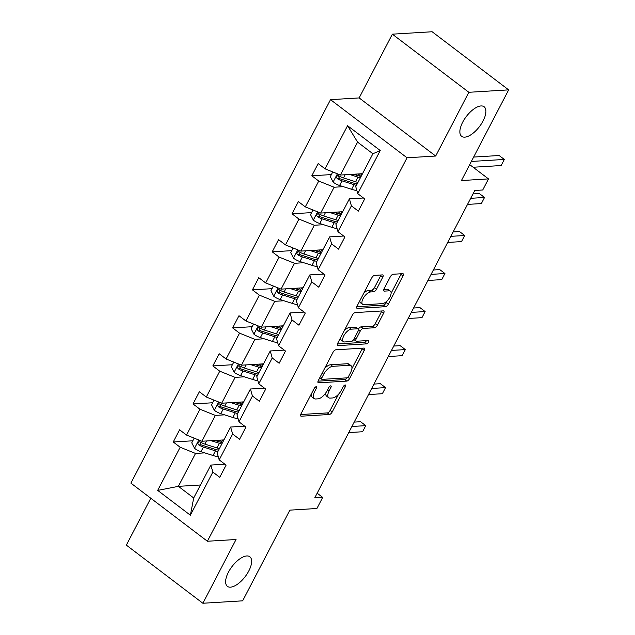 <?xml version="1.0" encoding="UTF-8"?>
<svg xmlns="http://www.w3.org/2000/svg" width="635" height="635" viewBox="0 0 635 635"><rect width="100%" height="100%" fill="white"/><g stroke="black" fill="none" stroke-linecap="round" stroke-linejoin="round"><path stroke-width="0.95" d="M464.764 137.152A18.574 8.287 127.2 0 0 481.425 123.785A18.574 8.287 127.2 0 0 484.116 106.759A18.574 8.287 127.2 0 0 481.012 105.95A18.574 8.287 127.2 0 0 464.352 119.316A18.574 8.287 127.2 0 0 461.653 136.334A18.574 8.287 127.2 0 0 464.764 137.152M230.505 587.169A18.574 8.287 127.2 0 0 247.158 573.802A18.574 8.287 127.2 0 0 249.857 556.776A18.574 8.287 127.2 0 0 246.745 555.966A18.574 8.287 127.2 0 0 230.092 569.333A18.574 8.287 127.2 0 0 227.393 586.351A18.574 8.287 127.2 0 0 230.505 587.169M316.151 386.739A1.992 0.889 127.2 0 0 314.182 388.477L300.95 413.901A2.85 1.27 127.2 0 0 300.792 416.076A2.85 1.27 127.2 0 0 301.268 416.203L329.382 414.488A2.85 1.27 127.2 0 0 332.192 411.996L345.424 386.572A1.992 0.889 127.2 0 0 345.535 385.056A1.992 0.889 127.2 0 0 345.202 384.969A1.992 0.889 127.2 0 0 343.241 386.707L341.527 390.001A9.112 4.064 127.2 0 1 332.542 397.962L330.2 398.105A9.112 4.064 127.2 0 1 328.668 397.7A9.112 4.064 127.2 0 1 329.184 390.747L330.898 387.461A1.992 0.889 127.2 0 0 331.01 385.937A1.992 0.889 127.2 0 0 330.676 385.85A1.992 0.889 127.2 0 0 328.708 387.596L327.001 390.882A9.112 4.064 127.2 0 1 318.016 398.844L315.674 398.986A9.112 4.064 127.2 0 1 314.142 398.589A9.112 4.064 127.2 0 1 314.658 391.636L316.373 388.342A1.992 0.889 127.2 0 0 316.484 386.826A1.992 0.889 127.2 0 0 316.151 386.739M150.773 498.229L126.357 545.132L202.867 603.25L242.657 600.829L289.862 510.143L316.921 508.492L322.691 497.403L317.167 493.204M392.343 34.171L359.164 97.925L435.673 156.035L468.86 92.289L392.343 34.171L432.133 31.75L508.643 89.868L461.439 180.554L488.49 178.903L469.717 164.64M468.86 92.289L508.643 89.868M382.778 277.201A2.85 1.27 127.2 0 0 382.937 275.026A2.85 1.27 127.2 0 0 382.46 274.899L374.571 275.384A2.85 1.27 127.2 0 0 371.761 277.868L357.068 306.102A2.85 1.27 127.2 0 0 356.902 308.277A2.85 1.27 127.2 0 0 357.378 308.404L385.501 306.689A2.85 1.27 127.2 0 0 388.31 304.205L403.003 275.963A2.85 1.27 127.2 0 0 403.169 273.796A2.85 1.27 127.2 0 0 402.693 273.669L393.16 274.249A2.85 1.27 127.2 0 0 390.35 276.733L384.064 288.822A2.85 1.27 127.2 0 0 383.905 290.997A2.85 1.27 127.2 0 0 384.381 291.116L389.104 290.83A7.62 3.397 127.2 0 1 390.382 291.163A7.62 3.397 127.2 0 1 389.271 298.148A7.62 3.397 127.2 0 1 382.437 303.633L363.926 304.76A7.62 3.397 127.2 0 1 362.656 304.427A7.62 3.397 127.2 0 1 363.76 297.442A7.62 3.397 127.2 0 1 370.594 291.957L373.682 291.767A2.85 1.27 127.2 0 0 376.484 289.282L382.778 277.201L380.706 275.63A2.85 1.27 127.2 0 0 380.984 274.987M488.49 178.903L482.719 189.992L474.758 190.476L314.738 497.888L322.691 497.403M435.673 156.035L407.027 157.782L207.407 541.25L130.897 483.132L330.517 99.663L407.027 157.782M202.867 603.25L236.053 539.504L207.407 541.25M335.828 349.798A2.85 1.27 127.2 0 0 333.026 352.29L318.325 380.524A2.85 1.27 127.2 0 0 318.167 382.699A2.85 1.27 127.2 0 0 318.643 382.818L346.758 381.103A2.85 1.27 127.2 0 0 349.567 378.619L364.268 350.385A2.85 1.27 127.2 0 0 364.426 348.21A2.85 1.27 127.2 0 0 363.95 348.083L335.828 349.798M337.693 343.313L352.393 315.079A2.85 1.27 127.2 0 1 355.203 312.587L383.318 310.88A2.85 1.27 127.2 0 1 383.794 310.999A2.85 1.27 127.2 0 1 383.635 313.174L377.349 325.255A2.85 1.27 127.2 0 1 374.539 327.747L363.133 328.438A2.85 1.27 127.2 0 0 360.323 330.93L356.156 338.947A2.85 1.27 127.2 0 0 355.997 341.122A2.85 1.27 127.2 0 0 356.473 341.241L368.34 340.519A1.992 0.889 127.2 0 1 368.673 340.606A1.992 0.889 127.2 0 1 368.387 342.432A1.992 0.889 127.2 0 1 366.601 343.868L338.01 345.615A2.85 1.27 127.2 0 1 337.534 345.488A2.85 1.27 127.2 0 1 337.693 343.313M357.759 193.667L355.759 186.666L372.888 153.757L380.222 150.519L357.759 193.667L364.688 198.93L358.338 211.122L351.409 205.859L337.963 231.696L344.884 236.958L338.542 249.15L331.613 243.888L318.167 269.724L325.088 274.987L318.746 287.179L311.817 281.916L298.371 307.753L305.292 313.015L298.95 325.207L292.021 319.945L278.567 345.789L285.496 351.044L279.154 363.236L272.224 357.973L258.77 383.818L265.7 389.08L259.358 401.264L252.428 396.002L238.974 421.846L245.904 427.109L239.562 439.293L232.632 434.03L219.178 459.875L226.108 465.137L219.758 477.322L212.836 472.067L190.373 515.215L157.702 490.395L180.165 447.246L173.236 441.984L179.578 429.8L186.507 435.054L199.961 409.218L193.032 403.955L199.374 391.763L206.304 397.026L219.758 371.189L212.828 365.927L219.17 353.735L226.1 358.997L239.554 333.161L232.624 327.898L238.974 315.706L245.896 320.969L259.35 295.132L252.42 289.87L258.77 277.678L265.692 282.94L279.146 257.096L272.217 251.841L278.567 239.649L285.488 244.912L298.942 219.067L292.013 213.804L298.363 201.62L305.292 206.883L318.738 181.038L311.817 175.776L318.159 163.592L325.088 168.854L347.551 125.698L380.222 150.519M342.709 211.725L320.659 213.066L334.113 187.23L343.321 186.666M334.113 187.23L318.738 181.038M320.659 213.066L305.292 206.883M337.963 231.696L335.963 224.695L349.409 198.85L351.409 205.859M363.458 197.993L349.409 198.85M322.913 249.753L300.863 251.103L314.309 225.258L323.525 224.695M314.309 225.258L298.942 219.067M300.863 251.103L285.488 244.912M318.167 269.724L316.166 262.723L329.613 236.879L331.613 243.888M343.662 236.029L329.613 236.879M303.117 287.782L281.067 289.131L294.513 263.287L303.728 262.731M294.513 263.287L279.146 257.096M281.067 289.131L265.692 282.94M298.371 307.753L296.362 300.752L309.816 274.915L311.817 281.916M323.866 274.058L309.816 274.915M283.321 325.818L261.271 327.16L274.717 301.315L283.932 300.76M274.717 301.315L259.35 295.132M261.271 327.16L245.896 320.969M278.567 345.789L276.566 338.78L290.02 312.944L292.021 319.945M304.07 312.087L290.02 312.944M263.525 363.847L241.467 365.188L254.921 339.344L264.136 338.788M254.921 339.344L239.554 333.161M241.467 365.188L226.1 358.997M258.77 383.818L256.77 376.809L270.224 350.972L272.224 357.973M284.266 350.115L270.224 350.972M243.729 401.876L221.671 403.217L235.125 377.38L244.34 376.817M235.125 377.38L219.758 371.189M221.671 403.217L206.304 397.026M238.974 421.846L236.974 414.838L250.428 389.001L252.428 396.002M264.47 388.144L250.428 389.001M223.925 439.904L201.874 441.246L215.328 415.409L224.536 414.845M215.328 415.409L199.961 409.218M201.874 441.246L186.507 435.054M219.178 459.875L217.178 452.874L230.632 427.03L232.632 434.03M244.673 426.172L230.632 427.03M200.454 485.005L178.395 486.346L195.532 453.438L204.74 452.874M195.532 453.438L180.165 447.246M157.702 490.395L178.395 486.346L193.699 497.967L210.836 465.058L212.836 472.067M359.164 97.925L330.517 99.663M372.888 153.757L357.584 142.129L340.455 175.038L362.506 173.696M224.877 464.201L210.836 465.058M193.699 497.967L190.373 515.215M340.455 175.038L325.088 168.854M347.551 125.698L357.584 142.129M192.802 440.793L173.236 441.984M212.598 402.765L193.032 403.955M232.394 364.736L212.828 365.927M252.19 326.707L232.624 327.898M271.986 288.671L252.42 289.87M291.783 250.642L272.217 251.841M311.587 212.614L292.013 213.804M331.383 174.585L311.817 175.776M311.229 394.152A9.112 4.064 127.2 0 0 312.079 397.018L314.142 398.589M325.811 392.851A9.112 4.064 127.2 0 0 326.604 396.137L328.668 397.7M300.673 414.536L327.319 412.917A2.85 1.27 127.2 0 0 330.121 410.432L338.582 394.184M351.917 368.562L362.196 348.813A2.85 1.27 127.2 0 0 362.474 348.178M318.048 381.159L344.694 379.539A2.85 1.27 127.2 0 0 347.02 377.817M321.881 377.754A1.992 0.889 127.2 0 0 321.77 379.278A1.992 0.889 127.2 0 0 322.104 379.365L346.789 377.865A1.992 0.889 127.2 0 0 348.75 376.118L350.56 372.65A9.112 4.064 127.2 0 0 351.068 365.697A9.112 4.064 127.2 0 0 349.544 365.3L332.676 366.324A9.112 4.064 127.2 0 0 323.691 374.285L321.881 377.754L320.365 376.603M351.068 365.697L349.004 364.125A9.112 4.064 127.2 0 0 347.48 363.728L349.544 365.3M324.564 368.53A9.112 4.064 127.2 0 1 330.605 364.752L347.48 363.728M358.442 329.041A2.85 1.27 127.2 0 1 361.069 326.874L372.467 326.176A2.85 1.27 127.2 0 0 375.277 323.691L381.572 311.602A2.85 1.27 127.2 0 0 381.841 310.967M353.79 339.4A2.85 1.27 127.2 0 0 353.925 339.55L355.997 341.122M337.415 343.948L364.53 342.297A1.992 0.889 127.2 0 0 366.458 340.638M351.298 329.16A7.62 3.397 127.2 0 0 344.464 334.645A7.62 3.397 127.2 0 0 343.36 341.63A7.62 3.397 127.2 0 0 344.638 341.963L351.163 341.566A2.85 1.27 127.2 0 0 353.965 339.082L358.14 331.065A2.85 1.27 127.2 0 0 358.299 328.89A2.85 1.27 127.2 0 0 357.822 328.763L351.298 329.16L349.234 327.589A7.62 3.397 127.2 0 0 344.305 330.621M340.574 337.78A7.62 3.397 127.2 0 0 341.297 340.058L343.36 341.63M358.299 328.89L356.235 327.319A2.85 1.27 127.2 0 0 355.759 327.192L357.822 328.763M349.234 327.589L355.759 327.192M363.76 293.243A7.62 3.397 127.2 0 1 368.522 290.385L371.61 290.203A2.85 1.27 127.2 0 0 374.42 287.711L380.706 275.63M359.854 300.744A7.62 3.397 127.2 0 0 360.585 302.855L362.656 304.427M390.382 291.163L388.31 289.592A7.62 3.397 127.2 0 0 387.032 289.258L389.104 290.83M383.786 289.457L387.032 289.258M391.112 293.275L400.939 274.391A2.85 1.27 127.2 0 0 401.217 273.756M356.791 306.745L383.429 305.117A2.85 1.27 127.2 0 0 386.239 302.633L387.207 300.776M194.175 438.15L191.746 442.825L194.612 448.405A7.691 2.469 27.5 0 0 200.993 451.691L213.042 455.501A22.193 7.12 27.5 0 0 218.297 456.795M211.09 440.69L219.385 443.309A22.193 7.12 27.5 0 0 221.798 444.008M214.86 440.46L218.273 441.539A18.423 5.905 27.5 0 0 222.528 442.595M219.385 448.635A22.193 7.12 -152.5 0 1 216.972 447.945L204.93 444.127A7.691 2.469 -152.5 0 1 200.295 442.008L199.207 441.754L198.033 442.698L197.961 443.833L198.771 444.937A7.691 2.469 27.5 0 0 203.406 447.056L215.448 450.874A22.193 7.12 27.5 0 0 217.861 451.564M218.591 450.151A18.423 5.905 -152.5 0 1 214.336 449.096L202.295 445.278A3.913 1.254 -152.5 0 1 201.057 444.794L200.025 442.889M348.726 432.586L362.569 431.744L365.736 425.648L360.569 421.719L354.179 422.108M221.925 440.023L223.21 441.285M222.163 442.5L219.781 440.158M365.736 425.648L351.901 426.49M213.979 400.121L211.542 404.797L214.408 410.369A7.691 2.469 27.5 0 0 220.79 413.655L232.839 417.473A22.193 7.12 27.5 0 0 238.093 418.767M230.886 402.653L239.181 405.281A22.193 7.12 27.5 0 0 241.594 405.971M234.656 402.423L238.069 403.511A18.423 5.905 27.5 0 0 242.324 404.566M239.181 410.607A22.193 7.12 -152.5 0 1 236.768 409.916L224.726 406.098A7.691 2.469 -152.5 0 1 220.091 403.979L218.511 403.876L217.829 404.67L217.757 405.805L218.567 406.908A7.691 2.469 27.5 0 0 223.202 409.027L235.252 412.837A22.193 7.12 27.5 0 0 237.657 413.528M238.395 412.123A18.423 5.905 -152.5 0 1 234.132 411.067L222.091 407.249A3.913 1.254 -152.5 0 1 220.861 406.765L219.821 404.86M368.522 394.557L382.365 393.716L385.532 387.62L380.365 383.691L373.975 384.08M241.721 401.995L243.007 403.257M241.959 404.471L239.578 402.13M385.532 387.62L371.697 388.461M233.775 362.085L231.338 366.76L234.204 372.34A7.691 2.469 27.5 0 0 240.586 375.626L252.635 379.444A22.193 7.12 27.5 0 0 257.897 380.738M250.682 364.625L258.977 367.252A22.193 7.12 27.5 0 0 261.39 367.943M254.452 364.395L257.866 365.474A18.423 5.905 27.5 0 0 262.12 366.538M258.977 372.578A22.193 7.12 -152.5 0 1 256.564 371.888L244.523 368.07A7.691 2.469 -152.5 0 1 239.887 365.95L238.808 365.689L237.625 366.641L237.553 367.776L238.363 368.879A7.691 2.469 27.5 0 0 242.999 370.999L255.048 374.809A22.193 7.12 27.5 0 0 257.453 375.499M258.191 374.094A18.423 5.905 -152.5 0 1 253.929 373.039L241.887 369.221A3.913 1.254 -152.5 0 1 240.657 368.737L239.617 366.832M388.318 356.529L402.161 355.679L405.328 349.591L400.161 345.662L393.771 346.051M261.517 363.966L262.803 365.228M261.755 366.443L259.374 364.101M405.328 349.591L391.493 350.433M253.571 324.056L251.135 328.732L254 334.312A7.691 2.469 27.5 0 0 260.382 337.598L272.431 341.416A22.193 7.12 27.5 0 0 277.693 342.709M270.478 326.596L278.773 329.224A22.193 7.12 27.5 0 0 281.186 329.914M274.249 326.366L277.662 327.446A18.423 5.905 27.5 0 0 281.916 328.501M278.773 334.55A22.193 7.12 -152.5 0 1 276.368 333.859L264.319 330.041A7.691 2.469 -152.5 0 1 259.683 327.922L258.604 327.66L257.421 328.612L257.35 329.748L258.159 330.851A7.691 2.469 27.5 0 0 262.795 332.97L274.844 336.78A22.193 7.12 27.5 0 0 277.249 337.471M277.987 336.058A18.423 5.905 -152.5 0 1 273.733 335.002L261.683 331.192A3.913 1.254 -152.5 0 1 260.453 330.708L259.413 328.803M408.114 318.5L421.957 317.651L425.125 311.555L419.957 307.634L413.568 308.023M281.321 325.938L282.599 327.2M281.551 328.414L279.17 326.065M425.125 311.555L411.289 312.404M273.367 286.028L270.931 290.703L273.796 296.283A7.691 2.469 27.5 0 0 280.178 299.569L292.227 303.387A22.193 7.12 27.5 0 0 297.49 304.681M290.274 288.568L298.569 291.195A22.193 7.12 27.5 0 0 300.982 291.886M294.045 288.338L297.458 289.417A18.423 5.905 27.5 0 0 301.712 290.473M298.569 296.521A22.193 7.12 -152.5 0 1 296.164 295.831L284.115 292.013A7.691 2.469 -152.5 0 1 279.479 289.893L278.4 289.631L277.217 290.584L277.146 291.719L277.955 292.814A7.691 2.469 27.5 0 0 282.591 294.942L294.64 298.752A22.193 7.12 27.5 0 0 297.045 299.442M298.966 288.036L301.347 290.385A18.423 5.905 -152.5 0 1 301.387 290.417M297.783 298.029A18.423 5.905 -152.5 0 1 293.529 296.974L281.48 293.164A3.913 1.254 -152.5 0 1 280.249 292.679L279.209 290.774M427.919 280.464L441.754 279.622L444.929 273.526L439.753 269.605L433.372 269.994M301.117 287.909L302.395 289.171M444.929 273.526L431.086 274.376M293.164 247.999L290.727 252.674L293.6 258.255A7.691 2.469 27.5 0 0 299.982 261.541L312.023 265.351A22.193 7.12 27.5 0 0 317.286 266.652M310.07 250.539L318.373 253.167A22.193 7.12 27.5 0 0 320.778 253.857M313.841 250.309L317.254 251.389A18.423 5.905 27.5 0 0 321.516 252.444M318.365 258.485A22.193 7.12 -152.5 0 1 315.96 257.794L303.911 253.984A7.691 2.469 -152.5 0 1 299.276 251.865L298.196 251.603L297.021 252.555L296.942 253.69L297.751 254.786A7.691 2.469 27.5 0 0 302.387 256.905L314.436 260.723A22.193 7.12 27.5 0 0 316.841 261.414M318.762 250.007L321.151 252.357A18.423 5.905 -152.5 0 1 321.183 252.389M317.579 260.001A18.423 5.905 -152.5 0 1 313.325 258.945L301.276 255.135A3.913 1.254 -152.5 0 1 300.045 254.651L299.014 252.746M447.715 242.435L461.55 241.594L464.725 235.498L459.55 231.577L453.168 231.965M320.913 249.88L322.191 251.142M464.725 235.498L450.882 236.339M312.96 209.971L310.523 214.646L313.396 220.226A7.691 2.469 27.5 0 0 319.778 223.512L331.819 227.322A22.193 7.12 27.5 0 0 337.082 228.616M329.867 212.511L338.169 215.138A22.193 7.12 27.5 0 0 340.574 215.829M333.645 212.28L337.05 213.36A18.423 5.905 27.5 0 0 341.312 214.416M338.161 220.456A22.193 7.12 -152.5 0 1 335.756 219.766L323.707 215.956A7.691 2.469 -152.5 0 1 319.072 213.836L317.992 213.574L316.817 214.527L316.738 215.662L317.556 216.757A7.691 2.469 27.5 0 0 322.183 218.877L334.232 222.694A22.193 7.12 27.5 0 0 336.645 223.385M337.375 221.972A18.423 5.905 -152.5 0 1 333.121 220.916L321.072 217.099A3.913 1.254 -152.5 0 1 319.842 216.622L318.81 214.717M467.511 204.406L481.346 203.565L484.521 197.469L479.354 193.54L472.964 193.929M340.709 211.852L341.987 213.106M340.947 214.328L338.558 211.979M484.521 197.469L470.678 198.31M332.756 171.942L330.327 176.617L333.192 182.197A7.691 2.469 27.5 0 0 339.574 185.483L351.615 189.293A22.193 7.12 27.5 0 0 356.878 190.587M349.663 174.482L357.965 177.109A22.193 7.12 27.5 0 0 360.37 177.8M353.441 174.252L356.854 175.331A18.423 5.905 27.5 0 0 361.109 176.387M357.957 182.428A22.193 7.12 -152.5 0 1 355.552 181.737L343.503 177.927A7.691 2.469 -152.5 0 1 338.868 175.808L337.788 175.546L336.613 176.498L336.534 177.633L337.352 178.729A7.691 2.469 27.5 0 0 341.987 180.848L354.028 184.666A22.193 7.12 27.5 0 0 356.441 185.357M357.172 183.944A18.423 5.905 -152.5 0 1 352.917 182.888L340.868 179.07A3.913 1.254 -152.5 0 1 339.638 178.594L338.606 176.689M473.139 167.243L501.142 165.537L504.317 159.441L499.15 155.511L473.662 157.067M360.505 173.815L361.783 175.077M360.743 176.292L358.354 173.95M504.317 159.441L471.384 161.449M313.142 390.485L314.658 391.636M329.573 386.453L330.898 387.461M327.668 389.596L329.184 390.747M344.106 385.572L345.424 386.572M330.121 410.432L332.192 411.996M327.319 412.917L329.382 414.488M300.538 415.647L301.268 416.203M315.047 387.342L316.373 388.342M362.196 348.813L364.268 350.385M347.837 377.301L349.567 378.619M344.694 379.539L346.758 381.103M317.913 382.27L318.643 382.818M330.605 364.752L332.676 366.324M322.167 373.134L323.691 374.285M381.572 311.602L383.635 313.174M375.277 323.691L377.349 325.255M372.467 326.176L374.539 327.747M361.069 326.874L363.133 328.438M358.577 329.597L360.323 330.93M354.64 337.796L356.156 338.947M364.53 342.297L366.601 343.868M337.288 345.059L338.01 345.615M374.42 287.711L376.484 289.282M371.61 290.203L373.682 291.767M368.522 290.385L370.594 291.957M383.651 290.568L384.381 291.116M400.939 274.391L403.003 275.963M386.239 302.633L388.31 304.205M383.429 305.117L385.501 306.689M356.656 307.848L357.378 308.404M198.826 440.023L194.54 448.262M215.448 450.874L213.042 455.501M217.749 441.373L218.337 440.245M219.385 443.309L216.972 447.945M203.406 447.056L200.993 451.691M206.581 440.96L204.93 444.127M201.057 444.794L198.771 444.937M218.63 401.995L214.336 410.234M235.252 412.837L232.839 417.473M237.553 403.344L238.141 402.217M239.181 405.281L236.768 409.916M223.202 409.027L220.79 413.655M226.377 402.931L224.726 406.098M220.861 406.765L218.567 406.908M238.427 363.958L234.132 372.205M255.048 374.809L252.635 379.444M257.35 365.315L257.937 364.188M258.977 367.252L256.564 371.888M242.999 370.999L240.586 375.626M246.174 364.903L244.523 368.07M240.657 368.737L238.363 368.879M258.223 325.93L253.929 334.177M274.844 336.78L272.431 341.416M277.146 327.287L277.733 326.152M278.773 329.224L276.368 333.859M262.795 332.97L260.382 337.598M265.97 326.874L264.319 330.041M260.453 330.708L258.159 330.851M278.019 287.901L273.725 296.148M294.64 298.752L292.227 303.387M296.942 289.25L297.529 288.123M298.569 291.195L296.164 295.831M282.591 294.942L280.178 299.569M285.766 288.846L284.115 292.013M280.249 292.679L277.955 292.814M297.815 249.873L293.521 258.112M314.436 260.723L312.023 265.351M316.738 251.222L317.325 250.095M318.373 253.167L315.96 257.794M302.387 256.905L299.982 261.541M305.562 250.817L303.911 253.984M300.045 254.651L297.751 254.786M317.611 211.844L313.325 220.083M334.232 222.694L331.819 227.322M336.534 213.193L337.122 212.066M338.169 215.138L335.756 219.766M322.183 218.877L319.778 223.512M325.358 212.781L323.707 215.956M319.842 216.622L317.556 216.757M337.407 173.815L333.121 182.054M354.028 184.666L351.615 189.293M356.33 175.165L356.918 174.038M357.965 177.109L355.552 181.737M341.987 180.848L339.574 185.483M345.154 174.752L343.503 177.927M339.638 178.594L337.352 178.729M319.762 377.754L321.77 379.278"/></g></svg>
